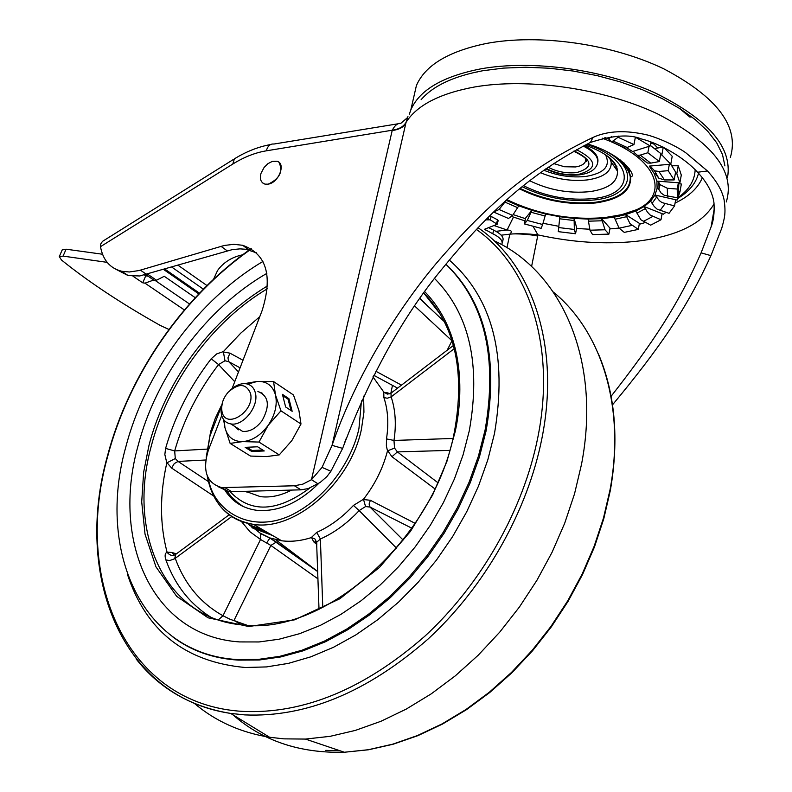 <?xml version="1.0" encoding="UTF-8"?>
<svg xmlns="http://www.w3.org/2000/svg" width="792" height="792" viewBox="0 0 792 792"><rect width="100%" height="100%" fill="white"/><g stroke="black" fill="none" stroke-linecap="round" stroke-linejoin="round"><path stroke-width="1.19" d="M650.321 145.411L660.815 153.569L660.518 155.153L661.835 154.905L663.26 147.183M662.944 147.025L654.736 148.599M661.835 154.905L670.765 164.211L672.21 156.291L663.924 147.51M656.192 174.844L658.805 178.21L664.448 179.933L658.904 171.478L668.181 170.676L674.17 179.933L675.606 172.052L670.755 164.211L649.282 166.102L654.271 173.656L655.588 174.062M675.319 173.626L676.813 173.626L679.883 182.893L656.895 181.12L654.271 173.656M679.883 182.893L681.288 175.072L678.239 165.756L676.813 173.626M678.239 165.756L671.893 165.775M678.873 182.813L678.457 191.555L679.962 191.783L681.358 184.021L678.962 183.655M681.189 184.952L681.358 184.021M679.962 191.783L677.13 200.079L654.984 195.04L657.112 188.308L659.073 189.813L661.092 193.03L664.339 195.337L677.328 197.782L678.457 191.555M665.983 212.375L663.359 214.177L644.124 206.534L650.608 201.158L654.202 206.445L657.152 209.187L669.042 213.315L674.556 205.93L661.963 202.594L659.38 200.653L654.984 195.04L650.608 201.158M645.341 222.493L640.381 223.988L625.67 214.612L614.186 217.156L619.116 228.165L624.274 232.393L638.293 229.393L629.977 223.611L625.67 214.612L635.738 211.048L640.926 219.8L650.638 225.156L660.983 219.76L650.074 214.959L647.381 212.048L644.124 206.534L635.738 211.048M619.324 216.186L619.057 215.285M622.552 215.434L621.641 214.681M619.007 228.066L610.622 228.848L610.028 228.185L608.899 234.135L592.535 234.581L589.971 230.205L605.009 229.779L601.564 218.651L588.1 219.077L589.971 230.205M597.792 162.271C598.891 156.311 594.356 150.727 584.189 145.52M605.009 229.779L608.899 234.135M610.028 228.185L601.564 218.651L614.186 217.156M643.906 160.123L647.292 163.013L650.777 163.132L640.233 155.113L637.501 155.39L634.164 152.569M640.233 155.113L647.846 152.747L659.34 161.538L660.518 155.153M636.422 137.798L650.212 145.975L649.044 146.342L647.846 152.747M649.044 146.342L632.6 151.51L626.868 147.946M623.146 147.035L625.442 148.213L633.966 144.58L635.184 138.155L636.065 137.729M627.541 147.668L613.018 140.996L611.483 141.748L608.751 138.788L604.87 137.57M613.018 140.996L618.077 137.254L633.966 144.58M618.295 136.085L618.077 137.254M611.691 136.501L608.395 138.956L609.266 139.313M506.286 200.366L499.059 209.504L512.632 215.394L518.77 205.831L506.613 200.525L505.514 201.059M499.059 209.504L493.743 211.979M512.632 215.394L508.494 218.473L493.723 212.078M518.77 205.831L531.877 210.355L527.274 220.433L542.659 224.502L545.678 214.018L531.877 210.355L525.165 218.592L513.444 214.691M527.274 220.433L524.403 223.938L525.611 218.047M542.659 224.502L541.114 228.353L524.403 223.938M558.548 226.255L543.084 223.294M589.505 229.225L576.883 228.492L574.091 218.424L559.845 216.731L558.281 231.65L575.537 233.739L574.339 229.452L574.091 218.424L588.1 219.077M576.705 227.839L575.537 233.739M635.293 137.58L635.184 138.155M650.974 141.907L650.212 145.975M650.777 163.132L659.34 161.538M658.904 171.478L654.489 170.775L650.311 166.261L649.282 166.102M669.339 164.34L668.181 170.676M664.448 179.933L674.17 179.933M655.37 173.656L656.469 173.656M667.488 196.277L667.319 188.268L660.073 184.615L658.578 181.972L656.895 181.12L657.122 188.308M667.319 188.268L677.229 189.04L677.328 197.782M678.358 182.774L677.229 189.04M675.675 199.752L674.556 205.93M662.102 213.672L660.983 219.76M639.411 223.374L638.293 229.393M724.918 165.884L722.482 154.49L716.711 142.817L707.622 131.116L695.366 119.671L680.14 108.761L662.261 98.644L642.124 89.605L620.195 81.853L597.029 75.606L573.18 71.032L549.242 68.221L525.829 67.251L503.494 68.102L482.764 70.745C453.559 76.23 433.006 85.882 421.106 99.713M409.335 114.197L410.84 109.86C419.483 90.001 442.817 76.339 480.823 68.855C531.689 59.677 602.534 69.151 654.548 92.634C708.266 119.117 732.6 147.362 727.551 177.378M690.079 117.226L678.952 108.009M479.031 71.448L476.784 72.092M730.333 157.499C739.589 126.76 717.433 97.218 663.874 68.874C611.83 43.798 538.629 33.551 486.367 43.471C448.44 51.282 425.116 65.32 416.394 85.595L413.523 98.149M144.976 274.953L146.401 275.933M168.924 329.462L160.301 325.462C121.325 303.574 88.387 281.754 61.479 260.014L59.291 256.598L63.093 256.103L107.148 262.35M102.514 254.232L66.082 249.203L62.192 249.935M144.58 275.052L145.718 275.834L142.748 282.823L133.026 276.23M142.748 282.823L144.966 283.16L153.697 280.031M145.718 275.834L148.064 276.17M612.513 404.831C659.944 347.658 686.555 308.84 710.929 255.638L721.74 228.274C724.522 217.929 726.017 213.781 724.116 199.96C722.245 190.733 716.691 181.061 707.444 170.963L685.773 152.757C675.229 145.312 658.518 138.026 647.747 135.066C626.027 129.918 607.791 130.7 593.04 137.402C534.778 165.389 491.634 198.584 435.778 263.974C399.138 307.722 356.143 374.893 332.056 445.361L406.048 122.364L407.949 116.612M218.562 486.872L228.423 491.535L231.749 491.703L300.97 489.832L308.237 488.585L320.097 482.506L326.868 476.626L330.917 471.25L342.639 448.371C370.121 375.517 403.237 315.751 441.976 269.052C494.96 204.197 535.59 171.062 590.396 142.451C612.84 135.254 629.779 134.066 641.183 138.887C660.706 143.698 684.842 158.143 697.564 172.25C707.216 182.526 712.691 192.793 713.988 203.029C714.552 212.82 713.592 220.77 711.097 226.878L701.098 252.866C678.803 303.554 653.598 342.015 611.097 396.307M533.095 226.393L537.917 234.877L531.581 266.528M511.315 216.374L525.027 220.899M629.224 168.736L627.7 169.943M390.862 393.228L392.476 385.358M407.316 117.78L400.821 123.344C397.604 123.106 394.762 125.403 392.297 130.215L266.31 150.826C267.736 145.936 270.27 143.669 273.913 144.035L398 123.799M726.274 201.97C735.58 171.696 712.572 142.293 657.271 113.741C603.524 88.437 528.096 77.636 474.487 87.001C439.699 93.486 416.879 105.267 406.048 122.364C403.554 126.631 398.97 129.254 392.297 130.215M405.781 123.562C403.405 127.284 398.871 129.621 392.179 130.571L311.474 479.695L302.95 484.11L294.436 485.783L300.97 489.832M342.639 448.371L332.056 445.361L322.047 467.399L311.474 479.695L317.968 483.793M537.758 236.046C530.521 234.373 515.374 233.323 509.82 234.175L506.959 247.748M714.087 203.94C701.9 224.275 675.774 236.749 635.699 241.382C604.514 244.55 571.923 242.382 537.917 234.877C527.125 233.62 517.75 233.392 509.82 234.175C512.473 231.581 511.563 230.195 507.098 230.017L513.463 217.077M233.531 159.39L102.465 241.392L100.426 244.471L100.485 246.678L232.808 164.043L234.363 158.865C246.084 151.609 258.152 146.837 270.557 144.55M115.979 269.32L128.136 275.576L139.719 275.962L232.066 249.678L239.946 248.866L245.946 249.282L256.628 252.876M232.105 388.555L262.132 310.533C272.993 275.656 266.488 253.905 242.619 245.273L233.759 244.312L224.255 245.47L138.976 270.557L129.373 271.983L121.819 271.29C110.078 268.359 102.97 260.152 100.485 246.678M294.436 485.783L221.81 487.605C206.623 483.229 202.128 470.795 208.336 450.292L221.701 415.562M242.659 254.796C231.868 257.083 223.493 262.32 217.553 270.508L213.593 279.2M153.41 279.833L154.519 280.596L156.509 280.249L164.251 276.289L195.228 297.693M485.694 219.859L490.218 219.839L497.188 224.245L484.565 229.254L492.753 233.739C499.93 237.313 502.989 240.728 501.93 243.995M502.207 242.986L502.89 240.451C503.959 237.184 500.9 233.759 493.723 230.175L488.496 227.65M497.208 224.156L498.168 220.641L497.544 219.829L489.842 215.751M278.962 162.32C283.358 171.428 279.705 178.735 268.013 184.259L264.954 184.13L267.894 184.17C278.626 183.16 286.407 163.211 276.873 161.231L272.24 161.419L267.924 163.667L264.102 167.459L261.043 173.24L264.102 167.459M264.835 184.031C260.806 182.526 259.548 178.933 261.043 173.24M264.954 184.13L262.855 183.071M469.28 430.848L463.053 454.964L454.39 479.012L443.421 502.583L430.303 525.304L415.246 546.817L398.495 566.775L380.328 584.852L361.043 600.791L340.956 614.344L320.394 625.353L299.673 633.659L279.121 639.203L259.033 641.956L239.689 641.926C152.717 636.362 111.226 541.807 137.897 446.381C155.975 376.141 206.336 308.217 266.845 273.388C206.336 308.217 155.975 376.141 137.897 446.381C111.226 541.807 152.717 636.362 239.689 641.926L259.033 641.956L279.121 639.203L299.673 633.659L320.394 625.353L340.956 614.344L361.043 600.791L380.328 584.852L398.495 566.775L415.246 546.817L430.303 525.304L443.421 502.583L454.39 479.012L463.053 454.964L469.28 430.848C481.061 364.508 469.498 313.731 434.6 278.537C469.498 313.731 481.061 364.508 469.28 430.848M262.934 261.459C198.525 299.564 145.282 371.973 125.819 446.955C96.614 550.499 141.61 654.073 237.194 659.548L258.113 659.429L279.843 656.321L302.069 650.202L324.463 641.094L346.688 629.096L368.399 614.335L389.228 597.019L408.84 577.378L426.918 555.727L443.164 532.392L457.301 507.761L469.102 482.229L478.408 456.202L485.08 430.106C497.713 357.281 484.635 301.98 445.846 264.211M194.208 703.237C215.226 721.116 240.352 732.461 269.577 737.253L283.863 738.857L305.435 739.075L330.106 736.332L355.341 730.412L380.833 721.324L406.227 709.107L431.175 693.891L455.311 675.833L478.289 655.142L499.762 632.105L519.413 607.019L536.946 580.249L552.113 552.192L564.696 523.235L574.537 493.822L581.506 464.36C601.623 360.627 561.726 271.676 494.02 240.728M345.926 439.025L344.451 443.154M318.909 483.249C298.485 503.296 277.586 512.295 256.232 510.236C242.124 508.177 231.442 501.098 224.195 489.02M166.805 462.875L175.299 458.558L174.676 450.925L165.587 448.411L164.845 454.558L166.805 462.875C159.667 494.782 159.756 524.561 167.082 552.202C164.954 553.232 164.568 555.816 165.894 559.944L169.716 560.548L174.656 558.766L175.745 554.331L229.175 514.78M386.486 438.897L386.377 446.025L387.496 450.876L394.555 448.094L393.97 440.441L386.486 438.897C388.842 423.68 387.981 409.9 383.882 397.544L387.258 398.237L391.139 396.861L454.271 348.668M372.953 376.863L383.783 392.06L383.882 397.544M259.786 316.642L240.847 333.066L223.354 351.618L216.8 353.856L211.187 358.786L218.562 364.567L224.968 360.766L223.354 351.618M176.329 553.895L171.983 552.46L167.082 552.202M166.944 462.587L171.607 468.052L213.662 496.02M242.995 360.251L229.957 353.163L223.195 351.925M444.391 321.681L419.839 298.713M246.975 625.215L229.977 619.235L222.988 615.74L218.315 619.928M175.329 554.618C172.537 556.162 169.835 555.459 167.231 552.509M240.659 624.72L234.779 620.681M174.21 555.123L171.983 552.46M208.375 481.566L178.071 461.429L174.25 463.607L171.607 468.052M205.772 459.994L178.071 461.429L175.299 458.558M224.968 360.766L228.73 361.657L227.947 357.865L229.957 353.163M238.501 371.923L228.73 361.657L240.075 367.844M414.751 306.088L452.093 340.897M452.024 340.659L447.183 350.232M383.783 392.06L387.347 394.119L390.991 393.139L391.139 396.861C395.485 409.88 396.426 424.403 393.97 440.441L452.905 438.461M437.788 482.625L397.376 451.905L394.555 448.094M365.558 506.553L363.478 499.257L353.44 505.415L359.152 510.583L365.558 506.553L370.022 507.068L411.899 528.224M322.78 607.484L320.394 538.996L316.741 542.173L316.78 543.381M266.815 542.688L269.973 537.966L259.934 532.996L260.716 533.689L260.538 539.471L270.864 545.441L317.978 578.863M401.495 385.13L375.844 371.23M396.535 548.143L359.152 510.583C347.351 523.245 334.432 532.709 320.394 538.996L316.711 532.402L311.266 537.61L314.83 538.827L316.701 542.362M260.716 533.689L269.765 537.966L276.319 542.055L270.864 545.441L234.016 620.403M251.866 527.7L272.676 535.56M269.973 537.966L281.645 540.788C291.05 541.976 300.93 540.916 311.266 537.61M363.478 499.257C374.992 484.397 382.991 468.27 387.496 450.876M373.755 375.269L397.594 388.12M389.733 393.832L387.882 392.921L388.961 394.05M387.882 392.921L383.942 392.297M449.717 450.381L397.376 451.905L391.971 456.737L434.907 488.852M387.625 450.638L391.971 456.737M415.216 523.393L370.369 500.287L369.102 504.029L370.022 507.068L403.138 540.045M370.369 500.287L363.35 499.524M316.701 542.332L313.721 541.847L316.82 544.49M311.563 537.58L313.721 541.847M276.497 542.094L317.74 571.616L269.825 537.926M266.775 532.125L249.787 525.611M245.619 491.327L260.281 496.624C270.25 497.891 280.695 495.713 291.614 490.08M245.728 491.327L247.045 492.188M221.998 411.583L221.641 408.88C221.552 403.029 223.681 397.525 228.027 392.377C238.412 383.041 245.876 383.288 250.42 393.109C255.559 411.078 225.482 430.432 221.998 411.583M230.848 389.644C235.986 385.08 241.134 383.13 246.262 383.793C250.925 384.694 253.945 387.674 255.321 392.753C259.311 406.088 243.213 426.522 230.809 423.918C225.938 423.047 222.829 419.978 221.483 414.721L221.057 411.513L222.374 402.742M238.392 429.848L235.204 426.71M257.895 391.495C268.854 395.941 270.26 405.652 262.093 420.611C256.202 428.383 249.708 431.967 242.59 431.373L235.155 426.67M247.708 384.13L257.351 381.407C266.666 381.11 272.715 385.625 275.477 394.941C277.566 404.742 275.131 414.86 268.181 425.294C260.736 435.333 252.232 440.778 242.669 441.609C233.353 441.629 227.433 436.946 224.918 427.581L224.255 420.384M282.417 394.327L285.635 406.969L292.159 411.296L288.922 398.683L282.417 394.327M223.601 419.552L224.918 427.581L230.125 443.401L242.669 441.609L258.984 442.065L268.181 425.294L280.962 410.82L300.99 424.017L298.94 410.573L293.476 394.98L273.567 381.576L257.351 381.407L244.817 383.575M280.962 410.82L275.477 394.941L273.567 381.576M230.125 443.401L250.5 456.063L266.548 456.578L279.249 454.895L291.862 440.58L300.99 424.017M257.628 446.787L245.144 447.341L251.787 451.49L264.251 450.955L257.628 446.787M258.984 442.065L279.249 454.895M257.954 391.525L262.132 393.149M290.971 410.503L288.08 399.227L282.764 395.673M288.08 399.227L288.922 398.683M246.876 447.262L252.024 450.49L262.766 450.024M252.024 450.49L251.787 451.49M629.096 172.884L629.402 168.993M625.571 164.439L626.304 167.647M624.066 163.004L624.739 165.172M615.453 168.221L616.889 166.34M681.744 110.118L686.06 114.018M585.704 159.103L585.417 161.509C584.13 164.33 580.793 166.142 575.398 166.954L564.389 166.736L553.608 163.538M574.19 150.906C592.921 160.241 593.762 167.468 576.724 172.587C566.607 173.616 557.083 171.834 548.153 167.231M546.272 168.538C556.469 173.616 567.25 175.567 578.596 174.398C598.069 168.686 597.346 160.439 576.428 149.648M545.797 168.864C556.42 174.022 567.607 176.022 579.368 174.864C589.278 173.527 595.257 169.934 597.317 164.073C599.217 157.667 594.505 151.668 583.159 146.055M605.603 154.984C610.771 166.053 604.306 173.181 586.219 176.378C572.002 177.962 557.875 175.913 543.856 170.24M609.939 158.073L611.206 162.053C611.701 171.399 603.91 177.339 587.832 179.863C571.804 181.615 556.024 179.21 540.471 172.676M529.749 180.754C548.807 190.08 568.904 193.703 590.02 191.624C608.791 188.773 617.938 181.922 617.433 171.082C616.423 164.894 611.612 158.925 602.989 153.173M523.522 185.694C545.441 196.604 568.676 200.891 593.228 198.554C636.471 194.594 634.729 159.756 586.545 144.332M607.553 152.034C640.005 170.547 631.174 196.228 594.663 199.93C569.24 202.356 545.094 197.96 522.225 186.754M615.186 156.351C624.146 162.984 629.175 169.745 630.254 176.636C630.838 190.228 619.324 198.762 595.723 202.227C569.181 204.742 544.005 200.129 520.196 188.407M519.611 188.902C543.609 200.772 569.022 205.445 595.851 202.93C619.611 199.445 631.204 190.862 630.63 177.18C629.393 169.468 623.373 161.994 612.572 154.767M607.048 217.671L623.175 214.632L636.689 209.672C668.527 195.347 658.33 161.736 611.246 141.788M609.929 141.214L602.257 138.174M545.678 214.018L559.845 216.721M602.217 220.77L588.456 221.186M626.868 216.652L615.117 219.245M517.602 207.643L505.177 202.227M545.104 216.008L531.006 212.266M574.131 220.523L559.578 218.78M558.449 227.532L574.339 229.452M619.116 228.165L631.976 225.374M645.747 208.415L637.164 213.018M643.272 221.463L652.707 216.483M656.885 196.693L652.39 202.94M660.033 210.543L665.023 203.762M658.865 182.477L659.073 189.813M66.082 249.203L63.093 256.103M184.378 309.959L144.966 283.16M155.4 280.615L189.526 303.999M712.166 220.75L712.899 220.126M701.098 252.866L710.929 255.638M697.564 172.25L707.444 170.963M675.071 203.099C688.862 196.525 697.96 188.07 702.356 177.735M619.186 215.701L616.364 215.85M678.001 198.317L682.417 195.386C691.06 189.09 696.425 181.715 698.504 173.25M695.168 169.795C694.663 180.358 689.228 189.436 678.853 197.02L682.417 195.386L677.952 198.426M658.419 188.506L659.518 187.417M657.756 148.015L652.45 142.451M232.808 164.043C244.005 157.083 255.172 152.668 266.31 150.826M330.917 471.25L322.047 467.399M590.396 142.451L593.04 137.402M509.82 234.175L501.197 235.184M140.392 270.161L146.698 274.487M227.205 250.856L221.008 246.322M225.126 487.763L231.749 491.703M494.04 225.542L507.098 230.017L495.99 231.333M178.091 265.27L206.979 285.556M220.047 273.299L231.056 263.885M203.366 289.179L171.795 267.122M164.904 269.141L199.485 293.169M147.678 274.2L156.509 280.249M198.792 293.901L163.647 269.508M493.723 230.175L492.753 233.739M485.239 230.076L485.605 228.749M497.544 219.829L496.564 223.433M490.218 219.839L491.208 216.226M487.941 219.364L488.605 216.968M449.262 260.033C492.505 297.96 507.573 355.776 494.495 433.481L487.832 459.776L478.536 486.001L466.736 511.751L452.608 536.62L436.362 560.211L418.265 582.14L398.604 602.088L377.705 619.75L355.895 634.877L333.521 647.272L310.939 656.796L288.476 663.359L266.468 666.923L245.203 667.498C185.338 662.023 146.075 630.967 127.423 574.319M190.159 647.321C204.692 654.618 220.75 658.875 238.333 660.112L259.251 660.003L280.972 656.905L303.197 650.786L325.581 641.698L347.797 629.709L369.498 614.958L390.317 597.653L409.919 578.031L427.987 556.39L444.223 533.075L458.34 508.464L470.141 482.942L479.437 456.935L486.1 430.858C498.782 357.39 485.387 301.821 445.896 264.152M251.45 248.886C183.536 296.069 129.294 374.408 107.9 455.598C72.725 578.675 126.086 705.098 243.391 711.434C303.999 713.988 364.449 688.941 424.74 636.303C481.269 584.278 523.651 509.375 537.936 436.847C556.024 346.5 529.076 266.538 476.378 229.403M136.026 658.825C159.37 688.654 190.912 706.85 230.66 713.424L244.778 714.899C305.94 717.552 366.953 692.347 427.809 639.273C484.862 586.822 527.611 511.236 541.985 438.045C560.37 345.936 532.264 264.667 478.022 227.69M553.38 292.08C601.375 331.224 625.551 406.613 610.048 489.743L603.494 518.037L594.168 546.262L582.189 574.012L567.706 600.88L550.925 626.482L532.085 650.46L511.454 672.467L489.357 692.218L466.102 709.434L442.035 723.928L417.493 735.53L392.822 744.143L368.349 749.717L344.391 752.242C299.822 753.38 262.667 740.906 232.917 714.81M340.184 750.816L325.75 750.351M267.577 285.863C192.694 331.353 159.212 404.039 148.876 445.866L143.649 472.21L141.709 501.94L145.035 534.164L155.955 566.824L176.646 596.317L208.058 617.8L248.767 626.522L294.594 619.839L339.827 598.772L379.388 567.508L410.454 531.392L432.61 495.01L446.965 461.261L455.222 431.511C463.934 391.486 463.577 331.957 424.809 291.733M423.868 293.04C455.093 325.354 465.28 371.606 454.4 431.798C434.669 538.609 324.849 635.471 243.619 625.007C165.043 619.433 127.027 533.729 151.183 446.45C167.429 382.774 212.741 320.998 267.369 288.763M363.617 396.148L363.934 412.187L361.459 429.066C350.608 482.942 294.911 531.254 253.509 524.383C239.6 522.512 228.423 516.315 219.968 505.801M361.469 400.861L358.954 428.423C354.38 451.192 334.481 492.753 292.961 514.305C250.312 535.828 212.474 509.583 208.494 478.477M207.009 454.242L209.999 435.838L221.423 406.425M165.894 559.944C174.834 584.763 189.694 603.771 210.474 616.978M423.829 293.099L440.5 314.513M211.187 358.786C190.07 386.258 174.874 416.137 165.587 448.411M234.739 381.695L218.562 364.567C198.218 391.03 183.586 419.819 174.676 450.925L206.94 449.113M231.739 516.572L175.24 558.33C184.645 584.08 200.564 603.217 222.988 615.74L260.538 539.471L249.955 531.749L241.411 521.453M316.711 532.402C330.017 526.423 342.253 517.423 353.44 505.415M318.978 608.276L318.305 609.662M247.441 523.255L259.934 532.996M230.106 491.683C250.708 513.364 277.259 512.157 309.751 488.08M229.789 495.337L240.639 505.227M624.225 163.152L624.819 165.261M620.453 160.004L621.769 161.895M573.665 151.193C583.803 156.103 587.971 159.558 586.159 161.568L585.417 161.509L585.842 159.34M609.81 158.459L611.206 162.053L617.433 171.082C617.027 161.469 606.256 152.797 585.1 145.065M619.552 159.994C625.363 165.241 628.927 170.795 630.254 176.636L630.63 177.18L631.323 176.626C636.332 175.844 622.898 154.232 587.357 143.926M507.028 199.703C537.877 214.464 570.527 220.414 604.979 217.553L621.641 214.681L636.689 209.672C628.818 213.593 619.057 216.265 607.414 217.691M633.234 151.45L633.917 151.906M658.578 181.972L659.251 188.011L660.073 184.615M658.805 178.21L654.489 170.775M647.292 163.013L637.501 155.39M611.483 141.748L625.442 148.213M410.84 109.86L416.394 85.595M62.281 249.727L59.291 256.598M711.097 226.878L714.305 208.454M650.777 142.946L654.301 144.243L652.756 142.56M128.136 275.576L121.819 271.29M248.807 249.846L242.619 245.273M228.423 491.535L221.81 487.605M145.926 274.705L154.519 280.596M251.104 248.678C183.051 296.178 128.928 374.567 107.484 455.855C73.993 574.329 120.463 697.019 230.66 713.424L269.577 737.253M305.435 739.075L344.391 752.242L368.508 749.777L393.099 744.242L417.869 735.659L442.471 724.076L466.567 709.612L489.832 692.426L511.929 672.725L532.531 650.777L551.341 626.858L568.092 601.326L582.536 574.527L594.495 546.856L603.791 518.701L610.335 490.466M237.194 659.548L238.333 660.112C212.83 658.528 190.763 650.638 172.151 636.431M598.386 353.826C615.166 393.466 619.166 438.946 610.375 490.258M281.645 540.788L253.509 524.383C227.759 519.72 212.315 503.494 207.187 475.705M206.207 457.489L210.642 431.501L215.424 417.968L221.77 404.811M427.591 305.95L420.067 298.396M444.421 321.74L427.71 306.068M391.129 393.05L453.43 345.451M319.018 609.325L316.582 541.5M235.729 621.037L241.164 624.779M316.632 541.728L315.365 540.807L316.681 542.659M263.647 530.293L248.797 524.651M275.656 539.689L317.731 571.497M226.175 490.198L233.531 499.445L242.926 506.395M221.641 408.88L221.057 411.513M230.809 423.918L242.59 431.373"/></g></svg>
